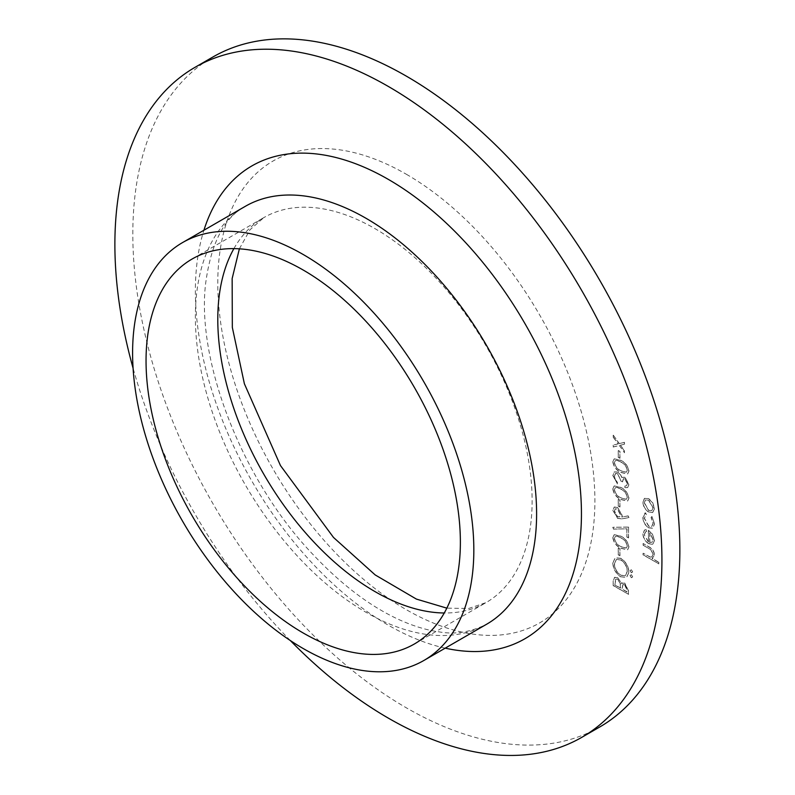 <?xml version="1.0" encoding="UTF-8"?>
<svg xmlns="http://www.w3.org/2000/svg" width="795" height="795" viewBox="0 0 795 795"><rect width="100%" height="100%" fill="white"/><g stroke="black" fill="none" stroke-linecap="round" stroke-linejoin="round"><path stroke-width="0.6" stroke-dasharray="3.98 2.98" d="M618.411 457.314L619.971 458.218L619.971 451.441L618.411 450.546L618.242 457.403L619.971 458.218M627.394 483.648L626.53 485.755L625.049 485.974L625.049 487.554L627.682 487.504L628.964 484.572L624.999 477.149L621.869 477.388L620.567 474.734L617.854 472.111L614.416 471.803L612.935 475.36L617.427 483.837L617.427 482.257L615.32 479.653L614.495 476.235L615.598 473.462L617.725 473.621L620.945 480.896L622.515 481.8L623.598 478.61L625.009 478.729L627.394 483.648L626.371 485.844L625.049 485.974M624.89 486.073L624.89 487.653L627.523 487.603L628.805 484.662L624.84 477.239L621.7 477.487L622.455 476.871L621.7 477.487L620.567 474.734M618.411 506.067L619.971 506.962L619.971 500.194L618.411 499.29L618.242 506.157L619.971 506.962M627.007 536.983L628.567 537.887L628.567 527.055L612.935 527.274L613.581 529.023L627.007 528.824L626.848 537.072L628.567 537.887M618.411 554.811L619.971 555.715L619.971 548.947L618.411 548.043L618.242 554.91L619.971 555.715M631.409 577.667L632.681 576.931L631.409 574.725L630.137 575.461L631.409 577.667L632.681 576.931L631.409 574.725L629.978 575.56L631.409 577.667M613.323 585.508L628.567 594.312L628.567 590.874L624.791 583.103L621.551 583.262L617.655 577.627L614.654 577.329L613.323 580.747L613.164 585.597L628.567 594.312M628.408 594.402L628.408 590.963L624.631 583.192L621.392 583.351L622.107 582.755L621.392 583.351L617.655 577.627M654.553 523.905L651.94 516.511L651.234 517.426L653.192 523.229L651.801 526.509L648.819 526.22L644.387 518.141L646.345 514.604L645.6 512.845L644.586 513.242L645.6 512.845L643.026 517.376C643.215 521.719 645.113 525.167 648.7 527.731L652.755 528.158L654.553 523.905L651.94 516.511M651.781 516.601L651.075 517.515L653.023 523.329L651.642 526.598L648.66 526.31L644.228 518.241L646.345 514.604L645.431 512.934L643.026 517.376M643.215 554.811L658.856 563.834L658.856 562.254L652.258 558.448L652.983 558.13L652.099 558.537L654.553 554.88C654.066 551.054 652.178 548.361 648.909 546.811L643.215 543.522L643.215 545.102L650.996 549.772L653.192 554.363L651.999 556.878L650.24 557.037L643.215 553.231L643.056 554.9L658.856 563.834M599.748 726.978A386.817 223.335 60 0 1 212.931 503.642A386.817 223.335 60 0 1 212.931 56.982M644.387 534.767L645.6 531.766L646.732 531.388L646.096 529.609L644.596 529.997L643.026 533.773C643.314 537.957 645.232 541.226 648.76 543.561L652.894 544.058L654.553 540.401L652.367 533.952L648.501 530.315L648.501 541.832L644.228 534.856L645.441 531.855L646.732 531.388M652.715 512.477L654.553 508.641L652.725 502.698L648.76 498.644L644.606 498.266L643.026 501.983C643.314 506.226 645.222 509.545 648.76 511.96L652.715 512.477M620.885 576.782L626.669 577.409L628.964 572.301C628.567 566.348 625.904 561.687 620.955 558.319L615.25 557.732L612.935 562.91C613.352 568.803 616.006 573.424 620.885 576.782L626.5 577.498L628.964 572.301M631.409 572.698L632.681 571.963L631.409 569.767L630.137 570.502L631.409 572.698L632.681 571.963L631.409 569.767L629.978 570.591L631.409 572.698M612.935 537.639C613.949 542.667 616.622 546.165 620.945 548.153L627.643 549.812L628.964 546.9C627.961 541.832 625.287 538.265 620.945 536.188L614.297 534.657L612.776 537.738C613.79 542.756 616.463 546.254 620.786 548.242L620.945 548.153M622.008 518.807L628.964 517.575L628.139 515.875L621.978 516.979L622.117 515.24L617.606 507.409L614.346 507.021L612.935 510.211L617.576 518.221L621.849 518.906L628.964 517.575M612.935 488.895C613.949 493.914 616.622 497.412 620.945 499.399L627.643 501.059L628.964 498.147C627.961 493.079 625.287 489.511 620.945 487.444L614.297 485.904L612.776 488.985C613.79 494.003 616.463 497.511 620.786 499.498L620.945 499.399M612.935 461.806C613.949 466.834 616.622 470.332 620.945 472.319L627.643 473.979L628.964 471.067C627.961 465.999 625.287 462.432 620.945 460.355L614.297 458.824L612.776 461.905C613.79 466.923 616.463 470.421 620.786 472.409L620.945 472.319M619.305 445.458L624.463 452.683L624.463 450.805L620.448 445.17L624.463 444.186L624.463 442.308L619.305 443.58L613.323 435.193L613.323 437.071L618.162 443.858L613.323 445.051L613.323 446.929L619.305 445.458L624.463 452.683M290.294 640.512A386.817 223.335 60 0 1 133.083 368.214M658.697 563.923L658.856 562.254M658.697 562.343L652.099 558.537L654.553 554.88M654.394 554.97C653.897 551.144 652.019 548.451 648.75 546.9L643.215 543.522M643.056 543.611L643.215 545.102M643.056 545.191L650.996 549.772M650.837 549.872L653.192 554.363M653.023 554.463L651.84 556.967L650.24 557.037M650.072 557.126L643.215 553.231M643.056 553.32L643.056 554.9M646.573 531.477L646.096 529.609M645.938 529.708L644.437 530.086L643.026 533.773M642.867 533.872C643.155 538.056 645.073 541.316 648.601 543.651L648.76 543.561M648.601 543.651L652.317 544.317L654.553 540.401M654.394 540.491L652.367 533.952M652.198 534.041L648.501 530.315M648.332 530.414L648.501 541.832M648.332 541.922L644.228 534.856M649.704 542.548L649.704 532.779L653.023 539.616L652.139 542.24L649.863 542.448L649.863 532.69L653.192 539.527L652.139 542.24L649.863 542.448M642.867 517.475C643.056 521.808 644.944 525.256 648.541 527.82L648.7 527.731M648.541 527.82L652.596 528.248L654.394 524.004M654.394 508.74L652.556 502.788L648.601 498.743L644.447 498.356L642.867 502.082C643.155 506.316 645.063 509.645 648.601 512.059L652.546 512.576L654.553 508.641M644.228 502.877L645.47 499.985L648.591 500.313L653.023 507.955L651.741 510.788L648.591 510.469L644.228 502.877L645.639 499.896L648.75 500.224L653.192 507.866L651.9 510.688L648.75 510.38L644.387 502.788M617.496 577.717L614.495 577.418L613.323 580.747M613.164 580.837L613.164 585.597M620.219 583.749L620.398 588.201L614.724 584.921L615.688 579.157L617.496 579.297L620.378 583.659L620.557 588.101L614.893 584.832L615.847 579.058L617.655 579.207L620.378 583.659M624.602 584.762L626.848 589.771L626.848 591.917L621.958 589.095L622.873 584.593L624.771 584.663L627.007 589.681L627.007 591.828L622.117 589.006L623.042 584.504L624.771 584.663M628.805 572.4C628.408 566.438 625.735 561.777 620.796 558.408L620.955 558.319M620.796 558.408L615.082 557.822L612.935 562.91M612.776 562.999C613.193 568.892 615.837 573.513 620.716 576.872M614.336 563.973L616.294 559.481L620.796 559.988C624.771 562.771 626.917 566.577 627.235 571.416L625.268 575.779L620.726 575.292C616.771 572.529 614.644 568.753 614.336 563.973L616.463 559.382L620.955 559.899C624.93 562.671 627.076 566.487 627.394 571.327L625.427 575.689L620.885 575.202C616.94 572.44 614.803 568.663 614.495 563.874M631.24 577.756L632.512 577.021L631.24 577.756M631.24 574.825L629.978 575.56L631.24 574.825M631.24 572.788L632.512 572.062L631.24 572.788M631.24 569.856L629.978 570.591L631.24 569.856M619.812 555.804L619.971 548.947M619.812 549.037L618.411 548.043M618.242 548.133L618.242 554.91M620.786 548.242L627.484 549.902L628.964 546.9M628.805 546.99C627.802 541.922 625.128 538.354 620.786 536.287L620.945 536.188M620.786 536.287L614.138 534.747L612.776 537.738M620.786 537.867C624.155 539.407 626.301 542.13 627.235 546.036L626.251 548.123L620.786 546.672C617.407 545.211 615.26 542.518 614.336 538.583L615.31 536.506L616.95 536.317L620.945 537.778C624.313 539.308 626.46 542.031 627.394 545.936L626.41 548.033L620.945 546.572C617.576 545.112 615.419 542.419 614.495 538.493L615.469 536.406L617.119 536.228L620.945 537.778M628.408 537.976L628.567 527.055M628.408 527.145L612.935 527.274M612.776 527.373L613.581 529.023M613.422 529.112L627.007 528.824M626.848 528.913L626.848 537.072M628.805 517.664L628.139 515.875M627.971 515.975L621.978 516.979M621.809 517.068L622.117 515.24M621.958 515.329L617.606 507.409M617.447 507.498L614.187 507.111L612.935 510.211M612.776 510.301L617.576 518.221M617.417 518.32L621.849 518.906M614.336 511.125L615.35 508.84L617.357 509.029L620.398 514.753L619.494 516.929L617.357 516.7L614.336 511.125L615.509 508.74L617.526 508.939L620.557 514.663L619.653 516.839L617.526 516.611L614.495 511.026M619.812 507.061L619.971 500.194M619.812 500.284L618.411 499.29M618.242 499.389L618.242 506.157M620.786 499.498L627.484 501.148L628.964 498.147M628.805 498.236C627.802 493.178 625.128 489.601 620.786 487.534L620.945 487.444M620.786 487.534L614.138 486.003L612.776 488.985M620.786 489.114C624.155 490.654 626.301 493.377 627.235 497.282L626.251 499.379L620.786 497.918C617.407 496.458 615.26 493.765 614.336 489.839L615.31 487.752L616.95 487.574L620.945 489.024C624.313 490.565 626.46 493.288 627.394 497.193L626.41 499.28L620.945 497.829C617.576 496.368 615.419 493.675 614.495 489.74L615.469 487.663L617.119 487.474L620.945 489.024M620.398 474.824L617.854 472.111M617.695 472.21L614.257 471.892L612.935 475.36M612.776 475.46L617.427 483.837M617.268 483.926L617.427 482.257M617.268 482.346L615.32 479.653M615.161 479.753L614.495 476.235M614.336 476.334L615.439 473.552L617.725 473.621M617.566 473.711L620.945 480.896M620.786 480.995L622.515 481.8M622.356 481.889L623.439 478.699L625.009 478.729M624.85 478.819L627.235 483.738M620.786 472.409L627.484 474.068L628.964 471.067M628.805 471.157C627.802 466.089 625.128 462.521 620.786 460.454L620.945 460.355M620.786 460.454L614.138 458.914L612.776 461.905M620.786 462.034C624.155 463.574 626.301 466.297 627.235 470.203L626.251 472.29L620.786 470.839C617.407 469.378 615.26 466.685 614.336 462.75L615.31 460.673L616.95 460.484L620.945 461.945C624.313 463.475 626.46 466.198 627.394 470.103L626.41 472.2L620.945 470.739C617.576 469.279 615.419 466.585 614.495 462.66L615.469 460.573L617.119 460.394L620.945 461.945M619.812 458.308L619.971 451.441M619.812 451.54L618.411 450.546M618.242 450.636L618.242 457.403M624.304 452.782L624.463 450.805M624.304 450.904L620.448 445.17M620.289 445.27L624.463 444.186M624.304 444.276L624.463 442.308M624.304 442.398L619.305 443.58M619.146 443.67L613.323 435.193M613.164 435.292L613.323 437.071M613.164 437.171L618.162 443.858M618.003 443.948L613.323 445.051M613.164 445.14L613.323 446.929M613.164 447.029L619.146 445.548M406.344 174.254A266.653 153.952 60 0 1 569.627 595.117A266.653 153.952 60 0 1 243.051 406.563A266.653 153.952 60 0 1 406.344 174.254M233.899 248.626A222.262 128.323 60 0 1 263.821 217.611A222.262 128.323 60 0 1 374.952 228.622A222.262 128.323 60 0 1 520.159 424.48A222.262 128.323 60 0 1 486.083 602.59A222.262 128.323 60 0 1 444.266 612.995M486.629 624.234A241.283 139.304 60 0 1 245.337 484.93A241.283 139.304 60 0 1 245.347 206.312C224.299 217.343 211.073 243.012 205.657 283.328C196.067 360.91 242.366 481.144 313.508 555.029C342.456 585.617 371.623 607.44 401.008 620.517C414.543 626.46 427.163 630.226 438.86 631.816C454.521 634.778 470.451 632.254 486.629 624.234M445.2 648.154A272.993 157.609 60 0 1 251.906 481.144A272.993 157.609 60 0 1 203.917 230.232M414.344 644.01L486.083 602.59L468.672 608.473L446.83 608.145M239.375 248.835L249.998 229.775L263.821 217.611L192.082 259.031"/><path stroke-width="1.19" d="M133.083 368.214A386.817 223.335 60 0 1 194.994 67.337L212.931 56.982A386.817 223.335 60 0 1 406.344 76.141A386.817 223.335 60 0 1 659.045 417.007A386.817 223.335 60 0 1 599.748 726.978L581.811 737.333A386.817 223.335 60 0 1 290.294 640.512M194.994 67.337A386.817 223.335 60 0 1 388.407 86.496A386.817 223.335 60 0 1 641.108 427.362A386.817 223.335 60 0 1 581.811 737.333M303.213 270.042A222.262 128.323 60 0 1 448.41 465.9A222.262 128.323 60 0 1 414.344 644.01A222.262 128.323 60 0 1 192.082 515.687A222.262 128.323 60 0 1 192.082 259.031A222.262 128.323 60 0 1 303.213 270.042M303.213 254.509A241.283 139.304 60 0 1 460.842 467.132A241.283 139.304 60 0 1 423.854 660.486A241.283 139.304 60 0 1 182.562 521.172A241.283 139.304 60 0 1 182.572 242.564A241.283 139.304 60 0 1 303.213 254.509M444.266 612.995A222.262 128.323 60 0 1 263.821 474.257A222.262 128.323 60 0 1 233.899 248.626M182.572 242.564L245.347 206.312A241.283 139.304 60 0 1 365.988 218.267A241.283 139.304 60 0 1 523.617 430.89A241.283 139.304 60 0 1 486.629 624.234L423.854 660.486M203.917 230.232A272.993 157.609 60 0 1 388.407 179.431A272.993 157.609 60 0 1 579.297 479.385A272.993 157.609 60 0 1 445.2 648.154M446.83 608.145L416.411 599.092L375.2 574.934L333.493 537.44L280.466 465.562L244.383 383.756L232.329 327.441L232.15 278.578L239.375 248.835"/></g></svg>
